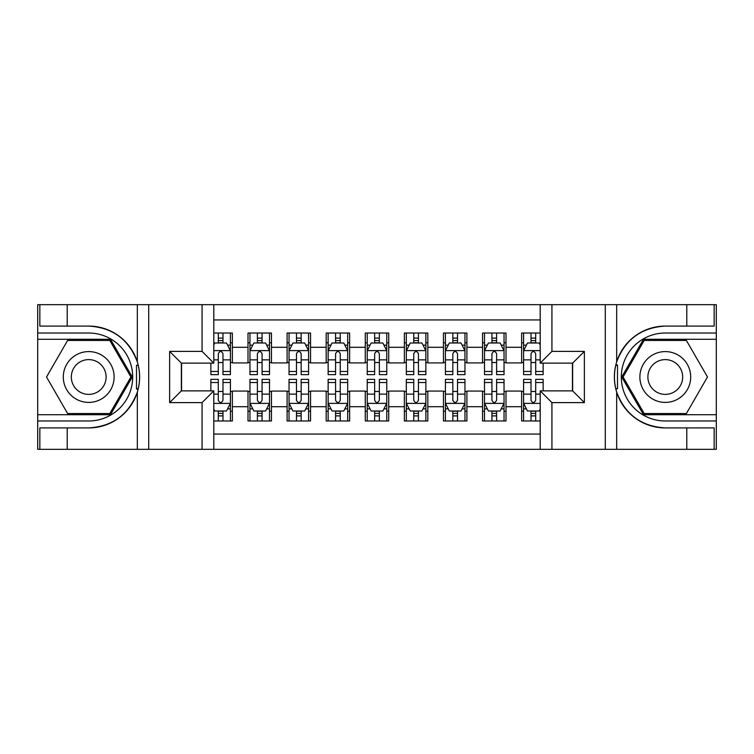 <?xml version="1.0" encoding="UTF-8"?>
<svg xmlns="http://www.w3.org/2000/svg" width="754" height="754" viewBox="0 0 754 754"><rect width="100%" height="100%" fill="white"/><g stroke="black" fill="none" stroke-linecap="round" stroke-linejoin="round"><path stroke-width="1.13" d="M213.797 449.318L540.203 449.318L540.203 390.874L572.644 390.874L572.644 363.126L540.203 363.126L540.203 304.682L213.797 304.682L213.797 363.126L181.356 363.126L181.356 390.874L213.797 390.874L213.797 449.318L67.21 449.318L67.21 427.914L88.708 427.914A50.914 50.914 0 0 0 137.332 392.118C140.31 382.052 140.31 371.967 137.332 361.882A50.914 50.914 0 0 0 88.708 326.086L67.21 326.086L67.21 304.682L37.7 304.682L37.7 414.719L110.489 414.719L132.27 377L110.489 339.281L37.7 339.281M540.203 333.023L521.636 333.023L521.636 347.292L506 347.292L506 362.928L521.636 362.928L521.636 347.292M506 347.292L506 333.023L482.541 333.023L482.541 347.292L466.905 347.292L466.905 362.928L482.541 362.928L482.541 347.292M466.905 347.292L466.905 333.023L443.456 333.023L443.456 347.292L427.82 347.292L427.82 362.928L443.456 362.928L443.456 347.292M427.82 347.292L427.82 333.023L404.361 333.023L404.361 347.292L388.725 347.292L388.725 362.928L404.361 362.928L404.361 347.292M388.725 347.292L388.725 333.023L365.275 333.023L365.275 347.292L349.639 347.292L349.639 362.928L365.275 362.928L365.275 347.292M349.639 347.292L349.639 333.023L326.18 333.023L326.18 347.292L310.544 347.292L310.544 362.928L326.18 362.928L326.18 347.292M310.544 347.292L310.544 333.023L287.095 333.023L287.095 347.292L271.459 347.292L271.459 362.928L287.095 362.928L287.095 347.292M271.459 347.292L271.459 333.023L248 333.023L248 362.928L232.364 362.928L232.364 333.023L213.797 333.023M213.797 420.977L232.364 420.977L232.364 391.072L248 391.072L248 420.977L271.459 420.977L271.459 391.072L287.095 391.072L287.095 406.708L271.459 406.708M287.095 406.708L287.095 420.977L310.544 420.977L310.544 391.072L326.18 391.072L326.18 406.708L310.544 406.708M326.18 406.708L326.18 420.977L349.639 420.977L349.639 391.072L365.275 391.072L365.275 406.708L349.639 406.708M365.275 406.708L365.275 420.977L388.725 420.977L388.725 391.072L404.361 391.072L404.361 406.708L388.725 406.708M404.361 406.708L404.361 420.977L427.82 420.977L427.82 391.072L443.456 391.072L443.456 406.708L427.82 406.708M443.456 406.708L443.456 420.977L466.905 420.977L466.905 391.072L482.541 391.072L482.541 406.708L466.905 406.708M482.541 406.708L482.541 420.977L506 420.977L506 391.072L521.636 391.072L521.636 406.708L506 406.708M540.203 319.932L213.797 319.932M213.797 434.068L540.203 434.068M521.636 406.708L521.636 420.977L540.203 420.977M181.554 363.126L181.554 390.874M572.446 390.874L572.446 363.126M218.292 342.797L222.986 342.797M230.413 342.797L232.364 342.797M218.292 362.533L222.986 362.533M230.413 362.533L232.364 362.533M218.292 391.467L222.986 391.467M230.413 391.467L232.364 391.467M218.292 411.203L222.986 411.203M230.413 411.203L232.364 411.203M248 362.533L249.96 362.533M257.387 362.533L262.072 362.533M269.498 362.533L271.459 362.533M248 342.797L249.96 342.797M257.387 342.797L262.072 342.797M269.498 342.797L271.459 342.797M248 391.467L249.96 391.467M257.387 391.467L262.072 391.467M269.498 391.467L271.459 391.467M248 411.203L249.96 411.203M257.387 411.203L262.072 411.203M269.498 411.203L271.459 411.203M287.095 391.467L289.046 391.467M296.473 391.467L301.166 391.467M308.593 391.467L310.544 391.467M287.095 411.203L289.046 411.203M296.473 411.203L301.166 411.203M308.593 411.203L310.544 411.203M287.095 342.797L289.046 342.797M296.473 342.797L301.166 342.797M308.593 342.797L310.544 342.797M287.095 362.533L289.046 362.533M296.473 362.533L301.166 362.533M308.593 362.533L310.544 362.533M326.18 391.467L328.141 391.467M335.568 391.467L340.252 391.467M347.679 391.467L349.639 391.467M326.18 411.203L328.141 411.203M335.568 411.203L340.252 411.203M347.679 411.203L349.639 411.203M326.18 342.797L328.141 342.797M335.568 342.797L340.252 342.797M347.679 342.797L349.639 342.797M326.18 362.533L328.141 362.533M335.568 362.533L340.252 362.533M347.679 362.533L349.639 362.533M365.275 391.467L367.226 391.467M374.653 391.467L379.347 391.467M386.774 391.467L388.725 391.467M365.275 411.203L367.226 411.203M374.653 411.203L379.347 411.203M386.774 411.203L388.725 411.203M365.275 342.797L367.226 342.797M374.653 342.797L379.347 342.797M386.774 342.797L388.725 342.797M365.275 362.533L367.226 362.533M374.653 362.533L379.347 362.533M386.774 362.533L388.725 362.533M404.361 391.467L406.321 391.467M413.748 391.467L418.432 391.467M425.859 391.467L427.82 391.467M404.361 411.203L406.321 411.203M413.748 411.203L418.432 411.203M425.859 411.203L427.82 411.203M404.361 342.797L406.321 342.797M413.748 342.797L418.432 342.797M425.859 342.797L427.82 342.797M404.361 362.533L406.321 362.533M413.748 362.533L418.432 362.533M425.859 362.533L427.82 362.533M443.456 391.467L445.407 391.467M452.834 391.467L457.527 391.467M464.954 391.467L466.905 391.467M443.456 411.203L445.407 411.203M452.834 411.203L457.527 411.203M464.954 411.203L466.905 411.203M443.456 342.797L445.407 342.797M452.834 342.797L457.527 342.797M464.954 342.797L466.905 342.797M443.456 362.533L445.407 362.533M452.834 362.533L457.527 362.533M464.954 362.533L466.905 362.533M482.541 391.467L484.502 391.467M491.928 391.467L496.613 391.467M504.04 391.467L506 391.467M482.541 411.203L484.502 411.203M491.928 411.203L496.613 411.203M504.04 411.203L506 411.203M482.541 342.797L484.502 342.797M491.928 342.797L496.613 342.797M504.04 342.797L506 342.797M482.541 362.533L484.502 362.533M491.928 362.533L496.613 362.533M504.04 362.533L506 362.533M521.636 391.467L523.587 391.467M531.014 391.467L535.708 391.467M521.636 411.203L523.587 411.203M531.014 411.203L535.708 411.203M521.636 342.797L523.587 342.797M531.014 342.797L535.708 342.797M521.636 362.533L523.587 362.533M531.014 362.533L535.708 362.533M222.986 338.103L218.292 338.103M210.866 371.468L210.866 374.653L218.292 374.653L218.292 371.468L210.866 371.468L210.866 363.126M227.576 345.144L230.413 345.144L230.413 374.653L222.986 374.653L222.986 353.739C221.422 350.733 219.857 350.733 218.292 353.739L218.292 371.468M230.413 345.144L230.413 333.023M230.413 350.808L226.502 342.995L214.777 342.995L213.797 344.946M218.292 342.995L218.292 333.023M222.986 333.023L222.986 342.995M218.292 415.897L222.986 415.897M213.797 409.054L214.777 411.005L226.502 411.005L230.413 403.192L230.413 379.347L222.986 379.347L222.986 382.532L230.413 382.532M230.413 403.192L230.413 420.977M210.866 390.874L210.866 379.347L218.292 379.347L218.292 400.261C219.857 403.267 221.422 403.267 222.986 400.261L222.986 382.532M222.986 411.005L222.986 420.977M218.292 420.977L218.292 411.005M101.413 354.993A25.41 25.41 0 0 0 66.71 364.295A25.41 25.41 0 0 0 76.013 399.007A25.41 25.41 0 0 0 110.715 389.705A25.41 25.41 0 0 0 101.413 354.993M97.407 361.939A17.399 17.399 0 0 0 73.647 368.301A17.399 17.399 0 0 0 80.018 392.061A17.399 17.399 0 0 0 103.779 385.699A17.399 17.399 0 0 0 97.407 361.939M109.811 413.55L67.615 413.55L46.512 377L67.615 340.45L109.811 340.45L130.913 377L109.811 413.55M677.987 354.993A25.41 25.41 0 0 0 643.285 364.295A25.41 25.41 0 0 0 652.587 399.007A25.41 25.41 0 0 0 687.29 389.705A25.41 25.41 0 0 0 677.987 354.993M673.982 361.939A17.399 17.399 0 0 0 650.221 368.301A17.399 17.399 0 0 0 656.593 392.061A17.399 17.399 0 0 0 680.353 385.699A17.399 17.399 0 0 0 673.982 361.939M686.385 413.55L644.189 413.55L623.087 377L644.189 340.45L686.385 340.45L707.488 377L686.385 413.55M136.502 388.734L138.255 388.734A50.914 50.914 0 0 0 138.265 365.285L136.502 365.285L136.502 389.036L138.18 389.036M67.21 304.682L137.332 304.682L137.332 361.882C128.84 339.46 112.638 327.528 88.708 326.086M88.708 427.914C112.638 426.472 128.84 414.54 137.332 392.118L137.332 449.318M202.072 449.318L202.072 402.608L169.631 402.608L169.631 351.392L202.072 351.392L202.072 304.682L148.717 304.682L148.717 449.318M67.21 449.318L37.7 449.318L37.7 414.719M37.7 420.977L88.708 420.977A43.977 43.977 0 0 0 132.685 377A43.977 43.977 0 0 0 88.708 333.023L37.7 333.023M137.332 304.682L148.717 304.682M202.072 304.682L213.797 304.682M67.21 427.914L39.849 427.914L39.849 449.318M67.21 326.086L39.849 326.086L39.849 304.682M202.072 402.608L213.797 390.874M169.631 402.608L181.356 390.874M169.631 351.392L181.356 363.126M202.072 351.392L213.797 363.126M136.502 365.285L138.189 364.983M139.443 381.373L139.594 375.209M139.094 369.649L138.821 367.99M617.498 365.266L615.745 365.266A50.914 50.914 0 0 0 615.735 388.715L617.498 388.715L617.498 364.964L615.82 364.964A50.914 50.914 0 0 1 665.292 326.086C641.362 327.528 625.16 339.46 616.668 361.882C613.69 371.948 613.69 382.033 616.668 392.118C625.16 414.54 641.362 426.472 665.292 427.914L686.79 427.914L686.79 449.318L716.3 449.318L716.3 339.281L643.511 339.281L621.73 377L643.511 414.719L716.3 414.719M617.498 388.715L615.811 389.017A50.914 50.914 0 0 0 665.292 427.914M540.203 304.682L686.79 304.682L686.79 326.086L665.292 326.086M551.928 304.682L551.928 351.392L584.369 351.392L584.369 402.608L551.928 402.608L551.928 449.318L605.283 449.318L605.283 304.682M616.668 392.118L616.668 449.318L686.79 449.318M686.79 304.682L716.3 304.682L716.3 339.281M716.3 333.023L665.292 333.023A43.977 43.977 0 0 0 621.315 377A43.977 43.977 0 0 0 665.292 420.977L716.3 420.977M616.668 449.318L605.283 449.318M551.928 449.318L540.203 449.318M686.79 326.086L714.151 326.086L714.151 304.682M686.79 427.914L714.151 427.914L714.151 449.318M551.928 351.392L540.203 363.126M584.369 351.392L572.644 363.126M584.369 402.608L572.644 390.874M551.928 402.608L540.203 390.874M614.557 372.627L614.406 378.791M614.906 384.351L615.179 386.01M262.072 338.103L257.387 338.103M269.498 371.468L262.072 371.468L262.072 374.653L269.498 374.653L269.498 350.808L265.596 342.995L253.862 342.995L249.96 350.808L249.96 374.653L257.387 374.653L257.387 371.468L249.96 371.468M249.96 350.808L249.96 333.023M269.498 350.808L269.498 333.023M257.387 342.995L257.387 333.023M262.072 333.023L262.072 342.995M262.072 371.468L262.072 353.739C260.516 350.733 258.952 350.733 257.387 353.739L257.387 371.468M301.166 338.103L296.473 338.103M308.593 371.468L301.166 371.468L301.166 374.653L308.593 374.653L308.593 350.808L304.682 342.995L292.957 342.995L289.046 350.808L289.046 374.653L296.473 374.653L296.473 371.468L289.046 371.468M289.046 350.808L289.046 333.023M308.593 350.808L308.593 333.023M296.473 342.995L296.473 333.023M301.166 333.023L301.166 342.995M301.166 371.468L301.166 353.739C299.602 350.733 298.037 350.733 296.473 353.739L296.473 371.468M340.252 338.103L335.568 338.103M347.679 371.468L340.252 371.468L340.252 374.653L347.679 374.653L347.679 350.808L343.777 342.995L332.043 342.995L328.141 350.808L328.141 374.653L335.568 374.653L335.568 371.468L328.141 371.468M328.141 350.808L328.141 333.023M347.679 350.808L347.679 333.023M335.568 342.995L335.568 333.023M340.252 333.023L340.252 342.995M340.252 371.468L340.252 353.739C338.697 350.733 337.132 350.733 335.568 353.739L335.568 371.468M379.347 338.103L374.653 338.103M386.774 371.468L379.347 371.468L379.347 374.653L386.774 374.653L386.774 350.808L382.862 342.995L371.138 342.995L367.226 350.808L367.226 374.653L374.653 374.653L374.653 371.468L367.226 371.468M367.226 350.808L367.226 333.023M386.774 350.808L386.774 333.023M374.653 342.995L374.653 333.023M379.347 333.023L379.347 342.995M379.347 371.468L379.347 353.739C377.782 350.733 376.218 350.733 374.653 353.739L374.653 371.468M257.387 415.897L262.072 415.897M249.96 382.532L257.387 382.532L257.387 379.347L249.96 379.347L249.96 403.192L253.862 411.005L265.596 411.005L269.498 403.192L269.498 379.347L262.072 379.347L262.072 382.532L269.498 382.532M269.498 403.192L269.498 420.977M249.96 403.192L249.96 420.977M262.072 411.005L262.072 420.977M257.387 420.977L257.387 411.005M257.387 382.532L257.387 400.261C258.942 403.267 260.507 403.267 262.072 400.261L262.072 382.532M296.473 415.897L301.166 415.897M289.046 382.532L296.473 382.532L296.473 379.347L289.046 379.347L289.046 403.192L292.957 411.005L304.682 411.005L308.593 403.192L308.593 379.347L301.166 379.347L301.166 382.532L308.593 382.532M308.593 403.192L308.593 420.977M289.046 403.192L289.046 420.977M301.166 411.005L301.166 420.977M296.473 420.977L296.473 411.005M296.473 382.532L296.473 400.261C298.037 403.267 299.602 403.267 301.166 400.261L301.166 382.532M335.568 415.897L340.252 415.897M328.141 382.532L335.568 382.532L335.568 379.347L328.141 379.347L328.141 403.192L332.043 411.005L343.777 411.005L347.679 403.192L347.679 379.347L340.252 379.347L340.252 382.532L347.679 382.532M347.679 403.192L347.679 420.977M328.141 403.192L328.141 420.977M340.252 411.005L340.252 420.977M335.568 420.977L335.568 411.005M335.568 382.532L335.568 400.261C337.123 403.267 338.687 403.267 340.252 400.261L340.252 382.532M374.653 415.897L379.347 415.897M367.226 382.532L374.653 382.532L374.653 379.347L367.226 379.347L367.226 403.192L371.138 411.005L382.862 411.005L386.774 403.192L386.774 379.347L379.347 379.347L379.347 382.532L386.774 382.532M386.774 403.192L386.774 420.977M367.226 403.192L367.226 420.977M379.347 411.005L379.347 420.977M374.653 420.977L374.653 411.005M374.653 382.532L374.653 400.261C376.218 403.267 377.782 403.267 379.347 400.261L379.347 382.532M418.432 338.103L413.748 338.103M425.859 371.468L418.432 371.468L418.432 374.653L425.859 374.653L425.859 350.808L421.957 342.995L410.223 342.995L406.321 350.808L406.321 374.653L413.748 374.653L413.748 371.468L406.321 371.468M406.321 350.808L406.321 333.023M425.859 350.808L425.859 333.023M413.748 342.995L413.748 333.023M418.432 333.023L418.432 342.995M418.432 371.468L418.432 353.739C416.877 350.733 415.313 350.733 413.748 353.739L413.748 371.468M413.748 415.897L418.432 415.897M406.321 382.532L413.748 382.532L413.748 379.347L406.321 379.347L406.321 403.192L410.223 411.005L421.957 411.005L425.859 403.192L425.859 379.347L418.432 379.347L418.432 382.532L425.859 382.532M425.859 403.192L425.859 420.977M406.321 403.192L406.321 420.977M418.432 411.005L418.432 420.977M413.748 420.977L413.748 411.005M413.748 382.532L413.748 400.261C415.303 403.267 416.868 403.267 418.432 400.261L418.432 382.532M457.527 338.103L452.834 338.103M464.954 371.468L457.527 371.468L457.527 374.653L464.954 374.653L464.954 350.808L461.043 342.995L449.318 342.995L445.407 350.808L445.407 374.653L452.834 374.653L452.834 371.468L445.407 371.468M445.407 350.808L445.407 333.023M464.954 350.808L464.954 333.023M452.834 342.995L452.834 333.023M457.527 333.023L457.527 342.995M457.527 371.468L457.527 353.739C455.963 350.733 454.398 350.733 452.834 353.739L452.834 371.468M452.834 415.897L457.527 415.897M445.407 382.532L452.834 382.532L452.834 379.347L445.407 379.347L445.407 403.192L449.318 411.005L461.043 411.005L464.954 403.192L464.954 379.347L457.527 379.347L457.527 382.532L464.954 382.532M464.954 403.192L464.954 420.977M445.407 403.192L445.407 420.977M457.527 411.005L457.527 420.977M452.834 420.977L452.834 411.005M452.834 382.532L452.834 400.261C454.398 403.267 455.963 403.267 457.527 400.261L457.527 382.532M496.613 338.103L491.928 338.103M504.04 371.468L496.613 371.468L496.613 374.653L504.04 374.653L504.04 350.808L500.138 342.995L488.404 342.995L484.502 350.808L484.502 374.653L491.928 374.653L491.928 371.468L484.502 371.468M484.502 350.808L484.502 333.023M504.04 350.808L504.04 333.023M491.928 342.995L491.928 333.023M496.613 333.023L496.613 342.995M496.613 371.468L496.613 353.739C495.058 350.733 493.493 350.733 491.928 353.739L491.928 371.468M491.928 415.897L496.613 415.897M484.502 382.532L491.928 382.532L491.928 379.347L484.502 379.347L484.502 403.192L488.404 411.005L500.138 411.005L504.04 403.192L504.04 379.347L496.613 379.347L496.613 382.532L504.04 382.532M504.04 403.192L504.04 420.977M484.502 403.192L484.502 420.977M496.613 411.005L496.613 420.977M491.928 420.977L491.928 411.005M491.928 382.532L491.928 400.261C493.484 403.267 495.048 403.267 496.613 400.261L496.613 382.532M535.708 338.103L531.014 338.103M540.203 344.946L539.223 342.995L527.498 342.995L523.587 350.808L523.587 374.653L531.014 374.653L531.014 371.468L523.587 371.468M523.587 350.808L523.587 333.023M543.134 363.126L543.134 374.653L535.708 374.653L535.708 353.739C534.143 350.733 532.578 350.733 531.014 353.739L531.014 371.468M531.014 342.995L531.014 333.023M535.708 333.023L535.708 342.995M531.014 415.897L535.708 415.897M543.134 382.532L543.134 379.347L535.708 379.347L535.708 382.532L543.134 382.532L543.134 390.874M526.424 408.857L523.587 408.857L523.587 379.347L531.014 379.347L531.014 400.261C532.578 403.267 534.143 403.267 535.708 400.261L535.708 382.532M523.587 408.857L523.587 420.977M523.587 403.192L527.498 411.005L539.223 411.005L540.203 409.054M535.708 411.005L535.708 420.977M531.014 420.977L531.014 411.005M248 406.708L232.364 406.708M248 347.292L232.364 347.292M230.319 350.61L213.797 350.61M230.413 371.468L222.986 371.468M218.292 359.865L213.797 359.865M230.413 359.865L222.986 359.865M222.986 340.591L218.292 340.591M213.797 403.39L230.319 403.39M230.413 408.857L227.576 408.857M210.866 382.532L218.292 382.532M222.986 394.135L230.413 394.135M213.797 394.135L218.292 394.135M218.292 413.409L222.986 413.409M616.668 304.682L616.668 361.882M269.404 350.61L250.055 350.61M249.96 345.144L252.788 345.144M266.671 345.144L269.498 345.144M257.387 359.865L249.96 359.865M269.498 359.865L262.072 359.865M262.072 340.591L257.387 340.591M308.499 350.61L289.15 350.61M289.046 345.144L291.883 345.144M305.756 345.144L308.593 345.144M296.473 359.865L289.046 359.865M308.593 359.865L301.166 359.865M301.166 340.591L296.473 340.591M347.585 350.61L328.235 350.61M328.141 345.144L330.968 345.144M344.851 345.144L347.679 345.144M335.568 359.865L328.141 359.865M347.679 359.865L340.252 359.865M340.252 340.591L335.568 340.591M386.67 350.61L367.33 350.61M367.226 345.144L370.063 345.144M383.937 345.144L386.774 345.144M374.653 359.865L367.226 359.865M386.774 359.865L379.347 359.865M379.347 340.591L374.653 340.591M250.055 403.39L269.404 403.39M269.498 408.857L266.671 408.857M252.788 408.857L249.96 408.857M262.072 394.135L269.498 394.135M249.96 394.135L257.387 394.135M257.387 413.409L262.072 413.409M289.15 403.39L308.499 403.39M308.593 408.857L305.756 408.857M291.883 408.857L289.046 408.857M301.166 394.135L308.593 394.135M289.046 394.135L296.473 394.135M296.473 413.409L301.166 413.409M328.235 403.39L347.585 403.39M347.679 408.857L344.851 408.857M330.968 408.857L328.141 408.857M340.252 394.135L347.679 394.135M328.141 394.135L335.568 394.135M335.568 413.409L340.252 413.409M367.33 403.39L386.67 403.39M386.774 408.857L383.937 408.857M370.063 408.857L367.226 408.857M379.347 394.135L386.774 394.135M367.226 394.135L374.653 394.135M374.653 413.409L379.347 413.409M425.765 350.61L406.415 350.61M406.321 345.144L409.149 345.144M423.032 345.144L425.859 345.144M413.748 359.865L406.321 359.865M425.859 359.865L418.432 359.865M418.432 340.591L413.748 340.591M406.415 403.39L425.765 403.39M425.859 408.857L423.032 408.857M409.149 408.857L406.321 408.857M418.432 394.135L425.859 394.135M406.321 394.135L413.748 394.135M413.748 413.409L418.432 413.409M464.85 350.61L445.501 350.61M445.407 345.144L448.244 345.144M462.117 345.144L464.954 345.144M452.834 359.865L445.407 359.865M464.954 359.865L457.527 359.865M457.527 340.591L452.834 340.591M445.501 403.39L464.85 403.39M464.954 408.857L462.117 408.857M448.244 408.857L445.407 408.857M457.527 394.135L464.954 394.135M445.407 394.135L452.834 394.135M452.834 413.409L457.527 413.409M503.945 350.61L484.596 350.61M484.502 345.144L487.329 345.144M501.212 345.144L504.04 345.144M491.928 359.865L484.502 359.865M504.04 359.865L496.613 359.865M496.613 340.591L491.928 340.591M484.596 403.39L503.945 403.39M504.04 408.857L501.212 408.857M487.329 408.857L484.502 408.857M496.613 394.135L504.04 394.135M484.502 394.135L491.928 394.135M491.928 413.409L496.613 413.409M540.203 350.61L523.681 350.61M523.587 345.144L526.424 345.144M543.134 371.468L535.708 371.468M531.014 359.865L523.587 359.865M540.203 359.865L535.708 359.865M535.708 340.591L531.014 340.591M523.681 403.39L540.203 403.39M523.587 382.532L531.014 382.532M535.708 394.135L540.203 394.135M523.587 394.135L531.014 394.135M531.014 413.409L535.708 413.409"/></g></svg>
